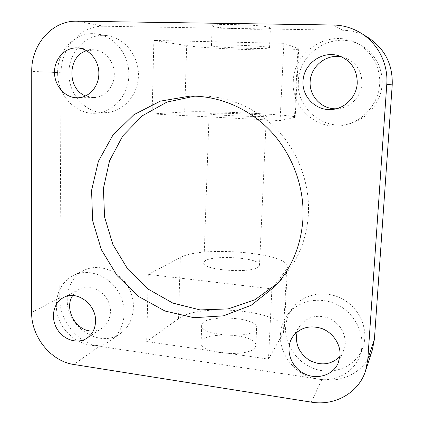 <?xml version="1.0" encoding="UTF-8"?>
<svg xmlns="http://www.w3.org/2000/svg" width="424" height="424" viewBox="0 0 424 424"><rect width="100%" height="100%" fill="white"/><g stroke="black" fill="none" stroke-linecap="round" stroke-linejoin="round"><path stroke-width="0.32" stroke-dasharray="2.12 1.59" d="M268.705 47.419C262.493 45.564 208.311 43.91 211.459 45.644C211.714 47.472 271.254 49.64 269.51 47.753L268.705 47.419M269.616 27.438C263.426 24.709 209.016 23.272 212.148 25.88C212.371 28.689 272.123 30.804 270.422 27.931L269.616 27.438M254.946 347.601L255.81 345.65C258.115 333.651 201.808 330.694 201.108 342.73C197.748 353.287 248.533 358.031 254.946 347.601M255.757 329.856L256.621 328.033C258.894 316.813 202.396 313.898 201.723 325.155C198.368 335.034 249.36 339.603 255.757 329.856M258.651 266.728C252.291 273.999 200.589 270.046 203.902 262.652C204.485 254.193 261.661 256.949 259.504 265.366L258.651 266.728M265.551 116.181L266.378 115.964C268.249 114.528 209.451 112.175 209.09 113.659C205.889 114.872 259.292 117.273 265.551 116.181M368.546 37.837C360.623 32.982 352.021 30.454 342.735 30.252L103.88 26.246C80.714 25.408 60.765 47.833 61.114 72.769L59.752 297.865C59.212 320.645 77.709 343.456 99.349 346.286L321.837 379.522C343.684 383.116 366.007 370.438 372.373 349.827M67.257 298.851C65.879 326.84 100.212 349.349 120.877 333.142C134.09 323.809 137.482 302.55 128.006 286.518C118.678 270.385 98.697 263.145 84.254 270.231C73.432 276.013 67.766 285.553 67.257 298.851M56.397 304.633C56.885 290.981 62.662 281.197 73.728 275.282C88.494 268.032 108.979 275.51 118.561 292.115C128.308 308.624 124.868 330.455 111.348 340C90.211 356.579 55.051 333.365 56.397 304.633M72.716 295.523C74.449 292.761 76.723 290.636 79.527 289.147C92.257 281.647 111.305 295.501 110.42 311.9C110.129 318.97 107.373 324.355 102.136 328.049C99.476 329.808 96.524 330.773 93.285 330.953M68.964 73.055C68.354 94.743 86.491 114.247 106.138 112.63C123.145 111.761 137.869 95.474 138.425 76.087C139.162 56.715 125.361 38.457 108.141 35.807C87.943 32.028 68.593 50.997 68.964 73.055M57.643 72.499C57.214 49.794 76.998 30.242 97.716 34.121C115.381 36.835 129.58 55.645 128.859 75.605C128.324 95.58 113.25 112.349 95.819 113.235C75.684 114.893 57.07 94.822 57.643 72.499M86.538 50.763L94.748 49.937C105.592 50.965 114.697 62.402 114.289 74.571C114.289 86.978 104.564 97.631 93.63 97.552L85.547 95.925M298.379 81.466C296.095 108.995 324.614 131.975 351.215 123.257C367.327 118.487 380.063 103.44 381.945 86.316C383.853 69.202 374.551 51.967 359.435 44.525C333.322 30.592 298.724 52.47 298.379 81.466M293.318 81.122C293.641 51.198 329.284 28.567 356.24 42.946C371.848 50.631 381.457 68.439 379.496 86.125C377.556 103.816 364.417 119.356 347.807 124.269C320.38 133.258 290.991 109.535 293.318 81.122M341.394 56.752L344.193 57.452C356.033 61.984 361.948 70.707 361.937 83.634C361.317 96.052 351.051 107.055 339.014 108.544L336.153 108.782M285.617 327.561C284.599 345.958 298.496 364.55 317.258 369.659C335.978 374.927 356.446 365.435 362.78 347.844C369.187 330.582 360.278 308.794 342.878 299.227C325.553 289.518 303.34 293.673 292.661 308.015C288.384 313.771 286.036 320.284 285.617 327.561M280.412 334.764C280.836 327.275 283.243 320.576 287.636 314.661C298.607 299.932 321.466 295.703 339.322 305.752C357.252 315.652 366.447 338.135 359.854 355.89C353.335 373.995 332.268 383.688 313.002 378.197C293.689 372.871 279.384 353.696 280.412 334.764M297.16 331.928L299.927 325.95C306.881 316.988 316.262 314.301 328.065 317.894C339.412 323.088 345.141 331.621 345.263 343.488L343.498 350.871L339.926 356.489M277.943 283.073L281.139 279.798C297.505 261.905 306.584 240.117 308.381 214.427C309.986 184.207 298.65 152.884 277.895 130.449C257.029 108.115 227.762 95.575 199.381 95.957L194.855 96.131M148.299 274.418L180.317 257.585C201.289 245.295 290.361 252.905 287.44 267.406L286.661 269.176L271.906 288.908L148.299 274.418L146.704 341.527L268.487 359.128L271.906 288.908M184.694 111.989L152.115 113.939L280.105 120.596L295.189 117.241C297.494 114.74 205.937 110.489 184.694 111.989L186.692 45.585C208.046 49.205 300.738 51.882 298.729 48.665L283.868 43.322L153.864 40.439L152.115 113.939M268.487 359.128L283.386 332.745L284.191 330.381C287.355 311.052 199.333 302.084 178.478 318.731L146.704 341.527M153.864 40.439L186.692 45.585M280.105 120.596L283.868 43.322M99.349 346.286L73.84 364.486M31.646 312.472L59.752 297.865M61.114 72.769L31.742 71.327M342.735 30.252L333.153 25.005M76.93 21.2L103.88 26.246M311.301 402.143L321.837 379.522M178.478 318.731L180.317 257.585M283.386 332.745L286.661 269.176M294.463 117.533L298.03 48.251M269.51 47.753L270.422 27.931M211.459 45.644L212.148 25.88M255.81 345.65L256.621 328.033M201.108 342.73L201.723 325.155M259.504 265.366L266.378 115.964M203.902 262.652L209.09 113.659M120.877 333.142L111.348 340M84.259 270.231L73.734 275.277M106.127 112.63L95.808 113.235M108.136 35.807L97.711 34.116M351.226 123.252L347.818 124.269M359.435 44.525L356.24 42.946M362.78 347.834L359.854 355.884M292.661 308.015L287.636 314.661M93.619 97.552L77.46 97.79M94.743 49.937L78.472 48.034M343.493 350.871L338.182 363.119M299.927 325.945L292.65 336.868M339.02 108.544L333.253 109.355M344.198 57.452L338.628 55.719M102.136 328.049L87.01 338.145M79.532 289.142L63.478 297.553M274.853 286.55L281.139 279.792M190.201 96.094L199.428 95.957M284.191 330.381L287.44 267.406M295.189 117.241L298.729 48.665"/><path stroke-width="0.64" d="M365.626 370.677L372.373 349.827L374.413 339.232L367.815 359.287L365.626 370.677C358.789 392.825 334.769 406.224 311.301 402.143L73.84 364.486C50.891 361.269 31.212 336.783 31.646 312.472L31.742 71.327C31.217 44.536 52.258 20.352 76.93 21.2L333.153 25.005C343.191 25.201 352.498 27.931 361.084 33.189C378.065 43.577 388.336 63.976 386.783 84.286L392.221 84.906C392.894 64.66 384.997 48.967 368.546 37.837L361.084 33.189M367.815 359.287L386.783 84.286M98.84 73.776C98.882 86.75 88.812 97.88 77.465 97.79C65.121 98.082 54.182 85.653 54.495 71.852C54.59 58.04 66.027 46.476 78.482 48.039C89.734 49.105 99.227 61.056 98.84 73.776M340.022 355.418L338.182 363.119C332.75 375.929 315.477 380.498 302.752 372.871C289.899 365.472 285.007 348.141 292.65 336.873C299.895 327.54 309.684 324.773 322.017 328.584C333.004 332.771 340.764 344.299 340.022 355.418M357.236 83.21C356.6 96.248 345.851 107.797 333.248 109.355C316.622 111.862 301.321 96.9 303.075 80.104C304.406 63.266 322.526 50.541 338.622 55.719C351.03 60.468 357.236 69.631 357.236 83.21M95.543 321.366C95.267 328.727 92.421 334.319 87.01 338.145C77.624 344.516 63.282 339.905 56.911 328.69C50.377 317.576 53.424 302.72 63.473 297.553C76.627 289.793 96.412 304.3 95.543 321.366M302.948 218.938C301.114 245.544 291.749 268.085 274.853 286.55L251.151 305.296L223.384 315.859L193.901 317.709L165 311.036L138.791 296.593L117.088 275.605L101.341 249.657L92.618 220.581L91.573 190.408L98.4 161.274L112.795 135.341L133.92 114.687L160.357 101.14L190.153 96.094C219.447 95.702 249.715 108.698 271.328 131.864C292.814 155.131 304.58 187.631 302.948 218.938M374.413 339.232L392.221 84.906M93.285 330.953C76.802 332.554 63.303 309.223 72.716 295.523M85.547 95.925C66.913 88.982 67.443 56.042 86.538 50.763M336.153 108.782C321.244 109.323 308.672 95.596 310.22 80.666C311.465 65.704 326.639 53.843 341.394 56.752M339.926 356.489C331.239 364.783 321.116 366.076 309.557 360.368C298.904 353.16 294.77 343.679 297.16 331.928M194.855 96.131L166.908 102.094L142.305 115.789L122.775 135.897L109.562 160.744L103.408 188.431L104.574 216.998L112.879 244.5L127.73 269.092L148.151 289.099L172.828 303.086L200.123 309.928L228.138 308.905L254.792 299.816L277.943 283.073"/></g></svg>
